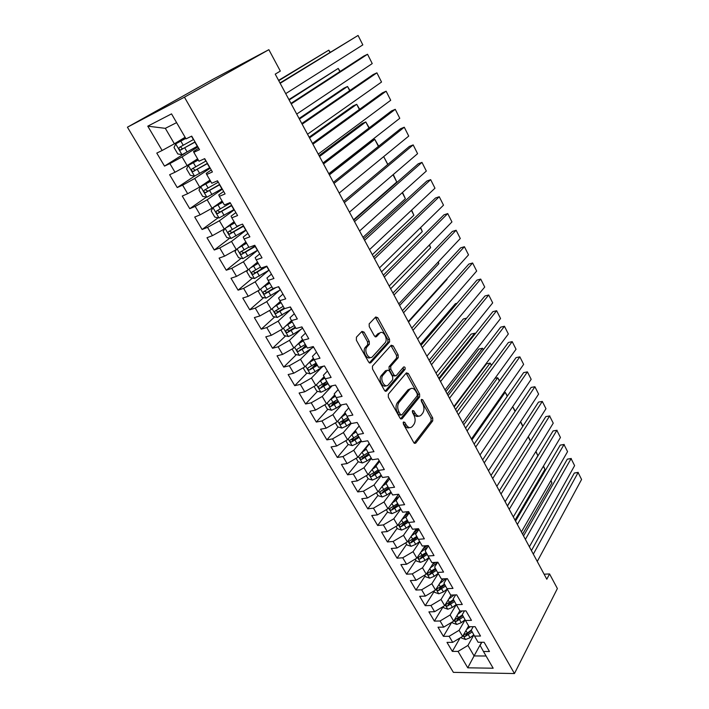 <?xml version="1.0" encoding="UTF-8"?>
<svg xmlns="http://www.w3.org/2000/svg" width="709" height="709" viewBox="0 0 709 709"><rect width="100%" height="100%" fill="white"/><g stroke="black" fill="none" stroke-linecap="round" stroke-linejoin="round"><path stroke-width="1.06" d="M403.403 421.988L403.394 424.097L413.799 442.655L415.722 443.134L432.72 420.862L432.703 417.956L422.741 399.787L421.412 399.424L421.43 401.445L422.724 403.811C424.372 407.365 424.381 410.467 422.75 413.134L421.323 414.951C419.303 416.972 417.264 416.422 415.217 413.294L413.888 410.91L412.541 410.538L412.541 412.611L413.861 415.004C415.545 418.594 415.545 421.749 413.87 424.487L412.399 426.357C410.325 428.44 408.233 427.908 406.142 424.762L404.786 422.351L403.403 421.988M364.063 332.113L361.944 331.387L356.423 337.174L356.37 340.196L368.662 362.122L370.763 362.778L389.596 341.924L389.507 339.15L377.764 317.721L375.717 316.976L369.15 323.889L369.256 326.654L374.405 335.951L376.461 336.66L379.607 333.265C382.833 329.428 388.328 338.539 385.271 342.607L372.606 356.592C369.336 360.624 363.602 351.487 366.739 347.206L369.354 344.282L369.265 341.463L364.063 332.113L362.396 332.539L361.643 331.706M414.411 443.347L415.74 443.116L414.384 443.329M268.862 49.683L184.437 97.177L127.425 127.203L212.93 79.293L268.862 49.683L280.321 71.086L275.234 74.135L546.807 579.218L549.564 573.936L544.122 574.21M549.564 573.936L557.38 588.541L514.45 673.55L184.437 97.177M388.355 394.204L388.328 397.226L400.106 418.239L402.1 418.753L419.622 396.925L419.595 394.044L408.322 373.483L406.39 372.872L388.355 394.204M384.553 390.473L372.517 369.017L372.447 366.136L391.208 345.212L393.203 345.886L398.148 354.908L398.21 357.717L390.721 366.323L390.783 369.176L394.107 375.167L396.101 375.779L403.634 366.97C404.919 366.73 405.388 367.537 405.034 369.389L386.591 391.058L384.553 390.473M127.425 127.203L453.379 672.354L514.45 673.55M283.183 306.323L275.127 311.029C274.161 312.137 274.516 312.935 276.2 313.422L284.531 308.637L279.887 300.643L285.718 298.87L278.681 286.684L272.859 288.528L268.135 280.392L273.949 278.495L266.806 266.132L261.009 268.091L256.215 259.84L262.011 257.828L254.761 245.27L248.974 247.361L244.109 238.977L249.887 236.841L242.531 224.106L236.762 226.313L231.825 217.805L237.586 215.545L230.106 202.606L224.372 204.945L219.356 196.313L225.09 193.92L217.503 180.786L211.787 183.259L206.7 174.494L212.408 171.959L204.697 158.63L199.007 161.235L193.841 152.338L199.521 149.67L191.705 136.128L186.033 138.875L171.525 113.874L147.773 126.167L165.33 128.338L174.37 143.785L185.093 137.262M284.539 308.654L290.38 306.935L297.319 318.944L291.47 320.601L296.052 328.497L301.91 326.884L308.743 338.725L302.885 340.267L307.405 348.057L313.272 346.55L320.007 358.222L314.131 359.658L318.589 367.333L324.474 365.941L331.112 377.436L325.218 378.774L329.614 386.343L335.508 385.049L342.057 396.384L336.155 397.616L340.488 405.078L346.4 403.891L352.852 415.066L346.94 416.201L351.212 423.557L357.132 422.467L363.495 433.491L357.566 434.528L361.785 441.787L367.714 440.785L373.989 451.66L368.06 452.599L372.207 459.751L378.145 458.856L384.34 469.571L378.393 470.421L382.497 477.485L388.443 476.67L394.55 487.243L388.594 488.005L392.635 494.971L398.591 494.244L404.617 504.675L398.662 505.349L402.65 512.217L408.606 511.579L414.552 521.868L408.588 522.453L412.523 529.233L418.487 528.684L424.354 538.84L418.381 539.336L422.263 546.027L428.236 545.558L434.023 555.572L428.05 555.998L431.878 562.6L437.861 562.21L443.568 572.092L437.586 572.438L441.37 578.952L447.352 578.641L452.989 588.399L447.007 588.665L450.738 595.09L456.72 594.86L462.286 604.485L456.295 604.68L459.981 611.025L465.964 610.866L471.458 620.366L465.467 620.481L469.101 626.747L475.092 626.659L480.516 636.044L474.516 636.088L478.105 642.274L484.105 642.257L489.458 651.518L483.458 651.5L493.163 668.215L467.754 667.816L458.058 651.403L467.94 645.438L473.869 634.918M460.088 637.914L452.342 651.385L458.058 651.403M452.342 651.385L446.998 642.381L452.714 642.363L449.134 636.292L459.077 630.301L465.131 619.879M451.713 622.325L443.417 636.336L449.134 636.292M443.417 636.336L438.002 627.217L443.719 627.128L440.094 620.987L450.109 614.978L456.286 604.653M443.143 606.727L434.378 621.102L440.094 620.987M434.378 621.102L428.901 611.867L434.608 611.707L430.93 605.486L441.025 599.451L447.326 589.223M434.183 591.43L425.223 605.672L430.93 605.486M425.223 605.672L419.675 596.313L425.382 596.092L421.66 589.791L431.825 583.729L438.259 573.599M425.099 575.938L415.953 590.039L421.66 589.791M415.953 590.039L410.334 580.565L416.041 580.272L412.266 573.891L422.502 567.803L429.078 557.779M415.908 560.252L406.567 574.21L412.266 573.891M406.567 574.21L400.877 564.621L406.567 564.249L402.747 557.779L413.063 551.664L419.781 541.747M406.594 544.361L397.058 558.178L402.747 557.779M397.058 558.178L391.297 548.465L396.978 548.013L393.114 541.463L403.492 535.322L410.36 525.511M397.164 528.267L387.424 541.942L393.114 541.463M387.424 541.942L381.584 532.096L387.265 531.573L383.347 524.926L393.805 518.766L400.824 509.071M387.61 511.969L377.667 525.484L383.347 524.926M377.667 525.484L371.746 515.514L377.418 514.902L373.448 508.176L383.986 501.99L391.155 492.409M377.932 495.458L367.776 508.814L373.448 508.176M367.776 508.814L361.785 498.711L367.448 498.019L363.416 491.204L374.042 484.983L381.362 475.526M368.131 478.735L357.761 491.922L363.416 491.204M357.761 491.922L351.682 481.677L357.336 480.906L353.259 474.002L363.956 467.754L371.436 458.422M358.222 461.754L347.605 474.808L353.259 474.002M347.605 474.808L341.446 464.422L347.091 463.571L342.961 456.569L353.738 450.295L361.377 441.087M348.243 444.49L337.316 457.456L342.961 456.569M337.316 457.456L331.076 446.936L336.713 445.988L332.521 438.898L343.378 432.596L351.185 423.521M338.131 426.995L326.884 439.872L332.521 438.898M326.884 439.872L320.565 429.211L326.184 428.174L321.939 420.978L332.884 414.659L341.632 404.848M327.895 409.261L316.32 422.05L321.939 420.978M316.32 422.05L309.904 411.247L315.514 410.112L311.207 402.818L322.24 396.464L332.131 385.793L325.794 390.003L320.982 392.219L316.763 391.084L314.043 386.432M317.526 391.288L305.606 403.988L311.207 402.818M305.606 403.988L299.101 393.025L304.702 391.802L300.332 384.402L311.446 378.03L321.797 367.28M307.024 373.067L294.74 385.669L300.332 384.402M294.74 385.669L288.146 374.556L293.73 373.235L289.299 365.738L300.51 359.33L311.348 348.5M296.397 354.597L283.724 367.102L289.299 365.738M283.724 367.102L277.042 355.829L282.607 354.403L278.114 346.798L289.414 340.364L300.82 329.428M285.63 335.871L272.548 348.27L278.114 346.798M272.548 348.27L265.778 336.837L271.325 335.313L266.77 327.602L278.158 321.142L290.211 310.055M274.729 316.879L261.222 329.171L266.77 327.602M261.222 329.171L254.354 317.579L259.884 315.948L255.267 308.123L266.744 301.635L279.541 290.344M263.686 297.612L249.736 309.798L255.267 308.123M249.736 309.798L242.77 298.046L248.283 296.3L243.595 288.368L255.169 281.854L268.862 270.289M252.519 278.079L238.082 290.158L243.595 288.368M238.082 290.158L231.01 278.229L236.505 276.377L231.754 268.321L243.417 261.781L257.659 250.286M241.202 258.262L226.268 270.226L231.754 268.321M226.268 270.226L219.09 258.129L224.567 256.153L219.737 247.99L231.506 241.414L246.05 230.203M229.751 238.162L214.269 250.011L219.737 247.99M214.269 250.011L206.993 237.737L212.443 235.645L207.551 227.35L219.418 220.756L234.28 209.829M218.168 217.769L202.1 229.494L207.551 227.35M202.1 229.494L194.718 217.043L200.151 214.827L195.179 206.416L207.143 199.787L222.342 189.161M206.443 197.075L189.755 208.676L195.179 206.416M189.755 208.676L182.266 196.038L187.672 193.699L182.621 185.164L194.691 178.508L210.227 168.193M194.585 176.08L177.232 187.548L182.621 185.164M177.232 187.548L169.619 174.724L174.999 172.252L169.876 163.584L182.053 156.902L197.926 146.905M185.616 152.86L164.515 166.11L169.876 163.584M164.515 166.11L156.786 153.091L162.139 150.485L147.773 126.167M198.697 148.243L193.548 151.496L193.841 152.338M162.139 150.485L174.37 143.785M211.282 170.009L206.239 173.368L206.7 174.494M182.053 156.902L187.132 165.587L197.616 158.834M174.999 172.252L187.132 165.587M223.672 191.457L218.744 194.922L219.356 196.313M194.691 178.508L199.69 187.052L209.953 180.104M187.672 193.699L199.69 187.052M235.875 212.594L231.063 216.156L231.825 217.805M207.143 199.787L212.071 208.207L222.112 201.055M200.151 214.827L212.071 208.207M247.911 233.412L243.196 237.072L244.109 238.977M219.418 220.756L224.274 229.051L234.085 221.704M212.443 235.645L224.274 229.051M259.76 253.937L255.151 257.686L256.215 259.84M231.506 241.414L236.292 249.595L245.899 242.053M224.567 256.153L236.292 249.595M271.441 274.153L266.938 277.999L268.135 280.392M243.417 261.781L248.141 269.845L257.535 262.117M236.505 276.377L248.141 269.845M282.962 294.093L278.548 298.019L279.887 300.643M255.169 281.854L259.813 289.795L269.012 281.898M248.283 296.3L259.813 289.795M294.315 313.741L289.999 317.747L291.47 320.601M266.744 301.635L271.325 309.47L280.33 301.396M259.884 315.948L271.325 309.47M305.499 333.106L301.281 337.2L302.885 340.267M278.158 321.142L282.678 328.861L291.488 320.628M271.325 335.313L282.678 328.861M316.542 352.213L312.412 356.379L314.131 359.658M289.414 340.364L293.872 347.986L302.513 339.558M282.607 354.403L293.872 347.986M327.416 371.046L323.384 375.291L325.218 378.774M300.51 359.33L304.905 366.837L313.387 358.231M293.73 373.235L304.905 366.837M338.149 389.613L334.196 393.938L336.155 397.616M311.446 378.03L315.78 385.43L324.102 376.656M304.702 391.802L315.78 385.43M348.731 407.932L344.866 412.319L346.94 416.201M322.24 396.464L326.512 403.776L334.675 394.833M315.514 410.112L326.512 403.776M359.171 426.003L355.386 430.46L357.566 434.528M332.884 414.659L337.103 421.864L345.106 412.762M326.184 428.174L337.103 421.864M369.469 443.825L365.764 448.345L368.06 452.599M343.378 432.596L347.543 439.704L359.171 425.994M336.713 445.988L347.543 439.704M379.625 461.408L376 465.99L378.393 470.421M353.738 450.295L357.841 457.305L369.221 443.4M347.091 463.571L357.841 457.305M389.649 478.752L386.104 483.405L388.594 488.005M363.956 467.754L368.006 474.675L379.147 460.584M357.336 480.906L368.006 474.675M399.53 495.875L396.065 500.581L398.662 505.349M374.042 484.983L378.039 491.816L388.94 477.529M367.448 498.019L378.039 491.816M409.288 512.758L405.902 517.526L408.588 522.453M383.986 501.99L387.929 508.725L398.609 494.262M377.418 514.902L387.929 508.725M418.922 529.428L415.607 534.258L418.381 539.336M393.805 518.766L397.696 525.413L407.489 511.703M387.265 531.573L397.696 525.413M428.431 545.886L425.178 550.76L428.05 555.998M403.492 535.322L407.338 541.889L416.325 528.887M396.978 548.013L407.338 541.889M437.745 562.219L434.635 567.049L437.586 572.438M413.063 551.664L416.848 558.143L425.108 545.806M406.567 564.249L416.848 558.143M446.741 578.677L443.958 583.135L447.007 588.665M422.502 567.803L426.242 574.193L433.846 562.467M416.041 580.272L426.242 574.193M455.657 594.895L453.166 599.008L456.295 604.68M431.825 583.729L435.512 590.039L442.522 578.89M425.382 596.092L435.512 590.039M464.475 610.901L462.259 614.676L465.467 620.481M441.025 599.451L444.667 605.681L451.137 595.081M434.608 611.707L444.667 605.681M473.204 626.685L471.237 630.15L474.516 636.088M450.109 614.978L453.707 621.128L459.831 610.777M443.719 627.128L453.707 621.128M481.845 642.265L480.099 645.429L483.458 651.5M459.077 630.301L462.631 636.381L468.631 625.932M452.714 642.363L462.631 636.381M176.603 122.63L165.33 128.338M481.615 642.265L474.073 655.931L486.082 656.011M467.94 645.438L474.073 655.931L467.754 667.816M425.595 545.77L424.044 548.084M417.335 528.79L415.625 531.28M408.809 511.925L407.179 514.211M399.504 495.813L398.733 496.858M362.6 456.383L361.82 457.332M353.401 438.366L351.921 440.121M344.379 419.834L341.933 422.635M335.437 400.931L331.901 404.839M326.583 381.646L320.167 388.39L328.072 383.684M316.356 363.495L312.359 367.599M305.809 345.31L303.062 348.013M295.112 326.876L293.916 328.01M403.129 422.697L404.449 425.054C405.991 427.554 407.71 428.404 409.598 427.607M418.629 416.148C416.777 416.963 415.075 416.112 413.542 413.604L412.266 411.309M414.198 443.187L431.054 421.146L431.037 418.257L421.155 400.239M400.594 418.842L417.956 397.253L417.938 394.372L406.133 373.173M400.425 414.552L401.817 414.925L417.247 395.799L417.229 393.787L415.846 391.271C413.808 388.115 411.761 387.513 409.696 389.454L398.901 402.57C397.279 405.309 397.306 408.446 398.99 411.991L400.425 414.552L398.742 414.862L400.922 415.084M410.608 388.665L408.029 389.79L409.696 389.454M398.742 414.862L397.306 412.301C395.622 408.765 395.595 405.628 397.217 402.898L408.029 389.79M394.948 376.027L392.432 375.531L389.108 369.54L389.046 366.695L396.553 358.098L396.491 355.298L390.916 345.54M385.12 391.164L403.377 369.752L403.164 367.519M383.028 375.123L382.78 375.433C379.528 379.652 385.173 388.984 388.408 384.765L392.742 379.696L392.689 376.816L389.356 370.816L387.336 370.187L383.028 375.123L381.105 375.797C378.172 379.528 382.55 388.275 386.05 385.714M386.813 370.302L387.336 370.187M381.345 375.486L385.661 370.559M370.337 357.487C366.837 360.128 362.193 351.478 365.064 347.614L367.687 344.689L367.59 341.88L362.396 332.539M380.068 332.867L377.95 333.682L379.607 333.265M375.096 336.748L377.95 333.682M369.327 362.893L387.929 342.332L387.85 339.558L375.38 317.331M461.072 637.32L461.488 638.029L465.583 639.509L470.076 637.728L473.816 634.821M550.804 480.773L551.912 482.918L522.586 534.161M466.549 629.565L470.2 626.738M471.317 630.009L467.364 633.075L463.854 634.794C463.269 635.707 463.73 636.265 465.228 636.469L472.221 631.923M471.476 630.576L466.433 634.369L465.228 636.469M550.982 480.472L551.912 482.918M533.328 554.146L578.101 472.566L574.325 473.027L531.431 550.609M537.262 561.466L581.575 479.47L578.101 472.566L581.575 479.47M574.325 473.027L578.243 472.362M452.138 622.077L452.679 622.998L456.782 624.461L461.302 622.662L465.06 619.755M543.342 466.3L544.929 469.376L515.026 520.105M457.668 614.437L462.188 610.963M462.419 614.969L455.045 619.666C454.434 620.597 454.886 621.164 456.41 621.376L463.447 616.821M462.72 615.509L457.642 619.294L456.41 621.376M543.519 465.999L544.929 469.376M443.09 606.629L443.763 607.781L447.875 609.226L452.404 607.391L456.197 604.502M535.791 451.66L537.874 455.692L507.387 505.889M448.664 599.123L454.141 594.957M450.729 595.746L451.624 595.055M453.53 599.654L446.129 604.352C445.482 605.291 445.934 605.876 447.485 606.089L454.558 601.533M453.849 600.248L448.735 604.024L447.485 606.089M535.977 451.358L537.874 455.692M525.396 539.381L571.091 458.643L567.315 459.14L523.534 535.924M529.375 546.79L574.609 465.627L571.091 458.643L574.609 465.627M567.315 459.14L571.259 458.475M517.357 524.447L564.01 444.578L560.225 445.11L515.549 521.071M521.39 531.936L567.563 451.633L564.01 444.578L567.563 451.633M560.225 445.11L564.196 444.446M433.926 590.996L434.732 592.378L438.853 593.796L443.409 591.944L447.228 589.046M439.545 583.622L446.076 578.712M441.654 580.272L443.559 578.836M444.516 584.145L437.099 588.833C436.416 589.799 436.868 590.393 438.446 590.615L445.562 586.051M444.871 584.792L439.722 588.559L438.446 590.615M530.403 441.202L528.161 436.85M528.347 436.558L530.465 441.095M424.638 575.15L425.586 576.771L429.716 578.172L434.289 576.293L438.144 573.395M430.31 567.927L437.55 562.529M432.463 564.612L435.468 562.37M435.397 568.441L427.952 573.129C427.243 574.104 427.687 574.707 429.291 574.937L436.452 570.373M435.778 569.141L430.593 572.907L429.291 574.937M522.772 426.401L520.441 421.873M520.628 421.589L522.914 426.171M509.23 509.328L556.849 430.354L553.064 430.93L507.467 506.049M513.307 516.914L560.438 437.48L556.849 430.354L560.438 437.48M553.064 430.93L557.061 430.257M501.006 494.031L549.608 415.97L545.833 416.591L499.287 490.832M505.136 501.706L553.242 423.176L549.608 415.97L553.242 423.176M545.833 416.591L549.838 415.917M415.235 559.109L416.325 560.97L420.464 562.343L425.054 560.438L428.954 557.549M420.942 552.036L427.616 547.109M423.14 548.748L427.367 545.629M426.153 552.533L418.691 557.212C417.947 558.205 418.381 558.825 420.012 559.055L427.226 554.491M426.57 553.295L421.35 557.052L420.012 559.055M515.053 411.433L512.625 406.727M512.704 406.62L515.248 411.14M492.684 478.548L542.296 401.427L538.512 402.092L491.018 475.447M496.858 486.312L545.965 408.721L542.296 401.427L545.965 408.721M405.708 542.846L406.939 544.955L411.087 546.311L415.704 544.379L419.639 541.499M411.45 535.933L417.477 531.528M471.91 439.917L505.18 392.272L503.966 392.502M413.693 532.689L418.691 529.029M416.795 536.429L409.315 541.1C408.526 542.11 408.96 542.731 410.617 542.979L417.876 538.406M417.238 537.245L411.982 540.994L410.617 542.979M507.245 396.287L505.18 392.272L507.44 396.003M484.256 462.88L534.896 386.733L531.112 387.433L482.634 459.866M488.483 470.741L538.601 394.098L534.896 386.733L538.601 394.098M396.056 526.379L397.439 528.746L401.595 530.084L406.23 528.116L410.201 525.236M401.826 519.635L407.134 515.798M463.775 424.788L497.691 377.755L495.006 378.287M404.112 516.427L409.253 512.696M407.312 520.105L399.814 524.766C398.99 525.794 399.424 526.441 401.099 526.69L408.402 522.116M407.79 520.991L402.499 524.722L401.099 526.69M499.349 380.972L497.691 377.755L499.553 380.689M386.281 509.7L387.814 512.323L391.98 513.635L396.641 511.641L400.638 508.761M392.059 503.133L396.561 499.907M455.55 409.483L490.123 363.079L486.498 363.841L454.194 406.966M394.408 499.951L398.883 496.752M397.696 503.576L390.189 508.229C389.33 509.275 389.755 509.931 391.465 510.188L398.812 505.606M398.21 504.524L392.883 508.247L391.465 510.188M491.364 365.481L490.123 363.079L491.567 365.197M376.373 492.79L378.065 495.68L382.24 496.974L386.919 494.953L390.96 492.073M382.16 486.409L386.183 483.556M447.228 394L482.474 348.243L478.85 349.05L445.917 391.572M384.553 483.272L388.124 480.746M387.965 486.826L380.441 491.47C379.537 492.533 379.962 493.198 381.699 493.464L389.108 488.873M388.505 487.836L383.152 491.55L381.699 493.464M483.281 349.803L482.474 348.243L483.494 349.528M366.331 475.659L368.184 478.823L372.367 480.09L377.064 478.034L381.15 475.163M378.092 469.863L373.98 472.743L372.092 469.5L376.302 466.549M438.8 378.34L474.746 333.248L471.122 334.099L437.55 376M374.556 466.38L377.099 464.608M373.98 472.743L370.568 474.489C369.619 475.571 370.036 476.253 371.8 476.528L379.271 471.919M378.695 470.927L373.288 474.631L371.8 476.528M475.101 333.948L474.746 333.248L475.322 333.673M356.148 458.289L358.169 461.745L362.361 462.977L367.085 460.894L371.206 458.023M361.918 452.324L366.278 449.311M466.628 318.155L463.305 318.979L429.078 360.252M364.417 449.276L365.773 448.336M368.095 452.67L360.553 457.287C359.569 458.386 359.977 459.069 361.776 459.361L369.3 454.744M368.751 453.787L363.292 457.491L361.776 459.361M345.841 440.697L348.03 444.428L352.222 445.642L356.964 443.533L361.129 440.661M351.575 434.954L356.131 431.834M457.119 303.239L455.4 303.682L420.508 344.308M354.119 431.949L355.634 430.912M357.983 435.237L350.388 439.864C349.395 440.963 349.794 441.663 351.593 441.973L359.206 437.338M358.674 436.425L353.135 440.138L351.593 441.973M335.384 422.856L337.75 426.889L341.951 428.076L346.719 425.932L350.92 423.069M341.073 417.344L345.832 414.136M343.661 414.402L345.363 413.25M347.729 417.566L340.072 422.201C339.079 423.3 339.478 424.017 341.259 424.354L348.97 419.693M348.456 418.824L342.828 422.555L341.259 424.354M324.784 404.768L327.328 409.111L331.537 410.272L336.323 408.092L340.923 404.999M446.759 278.965L446.989 279.408L408.526 322.028M330.421 399.495L335.392 396.189M333.035 396.632L334.949 395.347M337.333 399.654L329.614 404.298C328.63 405.406 329.02 406.133 330.784 406.496L338.592 401.817M338.104 400.984L332.379 404.724M446.989 279.408L446.821 278.903M438.073 262.126L438.853 263.633L399.637 305.499M319.591 381.415L324.811 378.003M322.232 378.633L324.394 377.206M327.62 382.895L320.291 388.346M326.805 381.495L319.015 386.157C318.031 387.265 318.412 388.009 320.167 388.39M438.853 263.633L438.277 261.905M475.73 447.016L527.407 371.87L523.623 372.615L474.161 444.1M480.011 454.974L531.165 379.315L527.407 371.87L531.165 379.315M467.098 430.957L519.848 356.84L516.063 357.628L465.583 428.139M471.423 439.013L523.641 364.373L519.848 356.84L523.641 364.373M458.351 414.703L512.199 341.632L508.406 342.482L456.888 411.982M462.738 422.856L516.028 349.253L512.199 341.632L516.028 349.253M449.506 398.245L504.454 326.264L500.669 327.15L448.097 395.631M453.946 406.496L508.335 333.974L504.454 326.264L508.335 333.974M440.546 381.575L496.628 310.719L492.844 311.659L439.19 379.067M445.039 389.932L500.554 318.509L496.628 310.719L500.554 318.509M431.471 364.701L488.714 294.988L484.929 295.981L430.177 362.299M436.017 373.164L492.684 302.876L488.714 294.988L492.684 302.876M422.28 347.605L480.711 279.08L476.927 280.126L421.049 345.318M426.889 356.184L484.726 287.056L480.711 279.08L484.726 287.056M412.975 330.297L472.611 262.995L468.826 264.085L411.805 328.125M417.636 338.982L476.67 271.06L472.611 262.995L476.67 271.06M403.545 312.766L464.413 246.714L460.637 247.858L402.437 310.71M408.278 321.558L468.525 254.877L464.413 246.714L468.525 254.877M303.142 367.847L306.058 372.819L310.285 373.918L315.115 371.676L323.481 366.172M429.291 245.075L430.629 247.68L390.641 288.767M308.592 363.097L314.078 359.56M311.242 360.411L313.688 358.816M316.125 363.088L308.273 367.767C307.289 368.866 307.671 369.628 309.399 370.036L317.41 365.312M316.985 364.568L309.399 370.036M429.521 244.835L430.629 247.68M394 295.006L456.126 230.248L452.342 231.444L392.954 293.074M398.786 303.913L460.283 238.508L456.126 230.248L460.283 238.508M292.099 348.996L295.201 354.296L299.437 355.369L304.285 353.082L313.564 347.064M420.393 227.819L422.307 231.542L381.539 271.839M297.408 344.539L303.222 340.852M300.04 341.968L302.832 340.169M305.295 344.432L297.372 349.112C296.397 350.219 296.77 350.99 298.489 351.425L306.607 346.683M306.199 345.983L298.489 351.425M420.632 227.58L422.307 231.542M384.322 277.015L447.733 213.577L443.958 214.836L383.347 275.207M389.179 286.037L451.943 221.935L447.733 213.577L451.943 221.935M280.888 329.88L284.194 335.517L288.439 336.553L293.313 334.24L302.69 328.232M411.38 210.351L413.888 215.217L372.322 254.699M286.037 325.723L292.214 321.886M288.625 323.304L291.851 321.248M294.315 325.511L286.33 330.208C285.355 331.316 285.718 332.096 287.42 332.556L295.644 327.797M295.263 327.141L289.13 330.935L287.437 330.084M411.628 210.112L413.888 215.217M374.52 258.794L439.252 196.721L435.477 198.024L373.616 257.11M379.439 267.931L443.506 205.176L439.252 196.721L443.506 205.176M269.996 310.223L269.659 310.71L273.036 316.471L277.29 317.481L291.656 309.133M402.26 192.662L405.38 198.697L362.99 237.347M274.454 306.669L281.056 302.646M276.953 304.418L280.711 302.061M284.185 308.034L277.946 311.836L276.262 310.932M402.517 192.431L405.38 198.697M364.594 240.324L430.664 179.652L426.889 181.025L363.761 238.773M369.575 249.586L434.971 188.213L430.664 179.652L434.971 188.213M258.989 290.265L258.289 291.319L261.718 297.16L265.972 298.134L280.463 289.768M393.025 174.751L396.765 181.991L353.543 219.772M262.658 287.358L269.73 283.139M265.006 285.337L269.42 282.599M271.893 286.861L263.766 291.576C262.8 292.693 263.154 293.499 264.829 294.013L275.925 287.553M273.479 288.333L266.974 292.33L264.936 291.505M393.291 174.529L396.765 181.991M354.535 221.607L421.97 162.388L418.195 163.814L353.773 220.198M359.578 231.001L426.331 171.046L421.97 162.388L426.331 171.046M247.787 270.04L246.767 271.644L250.242 277.573L254.504 278.522L269.119 270.129M252.732 266.061L257.97 262.862M250.614 267.807L258.253 263.349M260.442 267.125L252.244 271.857C251.287 272.974 251.633 273.798 253.29 274.33L266.947 266.362M265.521 266.566L255.515 272.673L253.441 271.795M387.743 164.506L383.684 156.618L387.841 164.426M344.335 202.641L413.17 144.911L409.403 146.4L343.652 201.374M349.448 212.159L417.583 153.676L413.17 144.911L417.583 153.676M236.407 249.506L235.069 251.695L238.596 257.713L242.868 258.617L257.606 250.206M240.254 246.493L246.351 242.841M238.313 248.008L246.608 243.276M329.401 174.875L374.777 139.354L371.188 140.825L328.87 173.873M248.832 247.104L240.555 251.846C239.607 252.962 239.943 253.804 241.583 254.354L255.4 246.386M255.143 245.943L243.887 252.732L241.778 251.801M378.411 146.391L374.777 139.354L378.677 146.178M334.001 183.427L404.272 127.221L400.505 128.772L333.398 182.302M339.186 193.07L408.73 136.093L404.272 127.221L408.73 136.093M224.877 228.599L223.211 231.453L226.791 237.559L231.063 238.428L245.934 230M227.554 226.596L234.573 222.537M225.719 227.97L234.785 222.91M319.529 156.512L365.8 121.939L362.219 123.472L319.068 155.652M239.837 225.134L228.697 231.542C227.749 232.667 228.085 233.518 229.707 234.103L243.701 226.127M243.471 225.737L232.091 232.499L229.955 231.515M368.955 128.054L365.8 121.939L369.221 127.85M323.526 163.947L395.259 109.319L391.492 110.932L323.003 162.964M328.781 173.723L399.779 118.297L395.259 109.319L399.779 118.297M222.617 201.932L213.037 207.595L211.176 210.928L214.809 217.114L219.09 217.947L234.085 209.501M213.037 207.595L222.803 202.242M309.532 137.918L356.716 104.312L353.135 105.916L309.142 137.183M230.381 203.084L216.67 210.945C215.722 212.08 216.059 212.948 217.663 213.542L231.816 205.566M231.621 205.229L220.127 211.982L217.955 210.936M359.374 109.478L356.716 104.312L359.658 109.283M312.908 144.202L386.13 91.195L382.373 92.87L312.465 143.369M318.235 154.11L390.703 100.279L386.13 91.195L390.703 100.279M210.484 181.025L200.789 186.662L198.963 190.092L202.65 196.375L206.931 197.173L222.068 188.691M200.789 186.662L210.635 181.282M299.402 119.085L347.516 86.48L343.945 88.138L299.083 118.492M218.31 182.186L204.458 190.047C203.527 191.182 203.855 192.068 205.442 192.688L219.772 184.712M219.613 184.429L207.985 191.155L205.778 190.047M349.679 90.672L347.516 86.48L349.962 90.477M302.149 124.181L376.896 72.841L373.147 74.578L301.786 123.508M307.546 134.223L381.531 82.04L376.896 72.841L381.531 82.04M198.174 159.809L188.372 165.419L186.573 168.946L190.313 175.327L194.603 176.08L209.873 167.59M188.372 165.419L198.29 160.004M289.148 100.004L338.211 68.427L288.9 99.552M206.062 160.978L192.068 168.839C191.146 169.983 191.465 170.878 193.043 171.525L207.542 163.54M207.418 163.327L195.666 170.027L195.028 170.222L193.433 168.839M339.859 71.618L338.211 68.427L340.143 71.432M291.231 103.886L367.546 54.265L363.797 56.073L290.956 103.372M296.708 114.069L372.234 63.58L367.546 54.265L372.234 63.58M185.687 138.273L175.761 143.856L174.006 147.49L177.791 153.959L182.089 154.677L197.501 146.16M175.761 143.856L185.758 138.406M278.752 80.675L328.79 50.153L278.584 80.365M193.628 139.46L179.501 147.321C178.579 148.465 178.898 149.377 180.458 150.042L195.126 142.057M195.037 141.906L183.161 148.589L182.479 148.784L180.892 147.304M329.907 52.324L328.79 50.153L330.199 52.138M280.17 83.308L358.072 35.45L279.984 82.962M285.718 93.632L362.822 44.889L358.072 35.45L362.822 44.889M404.449 425.054L406.142 424.762M412.275 411.211L413.888 410.91M413.542 413.604L415.217 413.294M421.164 400.089L422.741 399.787M431.037 418.257L432.703 417.956M431.054 421.146L432.72 420.862M403.137 422.644L404.786 422.351M406.665 373.838L408.322 373.483M417.938 394.372L419.595 394.044M419.622 396.925L417.956 397.253L419.604 396.951M400.798 418.992L402.1 418.753M397.359 402.721L399.043 402.393M397.306 412.301L398.99 411.991M391.545 346.284L393.203 345.886M396.491 355.298L398.148 354.908M396.473 358.205L398.13 357.823M389.135 366.588L390.801 366.216M389.108 369.54L390.783 369.176M392.432 375.531L394.107 375.167M403.332 369.806L404.99 369.442M385.368 391.315L386.591 391.058M367.59 341.88L369.265 341.463M367.546 344.866L369.221 344.459M365.427 347.144L367.102 346.736M375.424 336.917L376.461 336.66M376.107 318.155L377.764 317.721M387.85 339.558L389.507 339.15M387.823 342.465L389.48 342.066M369.611 363.043L370.763 362.778M463.145 635.486L465.476 639.474M468.419 634.883L470.076 637.728M465.937 630.629L467.364 633.075M454.239 620.242L456.685 624.425M459.618 619.772L461.302 622.662M457.083 615.421L458.555 617.947M445.208 604.804L447.769 609.191M450.702 604.476L452.404 607.391M448.115 600.027L449.63 602.623M436.062 589.17L438.747 593.761M441.68 588.984L443.409 591.944M439.039 584.438L440.59 587.114M426.8 573.333L429.61 578.136M432.543 573.289L434.289 576.293M429.84 568.645L431.444 571.392M417.424 557.292L420.357 562.308M423.291 557.398L425.054 560.438M420.526 552.657L422.174 555.484M407.923 541.038L410.99 546.284M413.914 541.304L415.704 544.379M411.087 536.456L412.78 539.363M398.298 524.58L401.489 530.048M404.422 525.006L406.23 528.116M401.533 520.043L403.27 523.029M388.541 507.901L391.873 513.6M394.798 508.486L396.641 511.641M391.847 503.417L393.637 506.492M378.659 491L382.133 496.938M385.049 491.754L386.919 494.953M382.036 486.569L383.879 489.733M368.645 473.869L372.26 480.055M375.176 474.8L377.064 478.034M358.497 456.516L362.255 462.95M365.17 457.615L367.085 460.894M362.042 452.245L363.965 455.541M348.208 438.924L352.116 445.615M355.032 440.209L356.964 443.533M351.859 434.759L353.8 438.1M353.162 440.121L351.611 441.964M337.776 421.093L341.844 428.05M344.751 422.555L346.719 425.932M341.534 417.043L343.511 420.428M342.899 422.52L341.313 424.337M327.212 403.013L331.431 410.236M334.338 404.671L336.323 408.092M331.076 399.078L333.07 402.508M332.494 404.679L330.873 406.461M316.489 384.686L320.876 392.192M323.774 386.538L325.794 390.003M320.468 380.875L322.498 384.349M305.623 366.101L310.179 373.891M313.068 368.157L315.115 371.676M309.718 362.414L311.774 365.941M311.251 368.255L309.567 369.983M294.607 347.259L299.331 355.342M313.041 346.612L313.378 347.188M302.211 349.528L304.285 353.082M298.817 343.697L300.9 347.268M300.412 349.67L298.693 351.363M283.432 328.152L288.333 336.536M301.679 326.946L302.495 328.356M291.213 330.633L293.313 334.24M287.765 324.722L289.875 328.347M289.423 330.819L287.659 332.486M272.105 308.778L277.175 317.455M290.149 306.997L291.461 309.257M280.046 311.473L282.182 315.133M276.554 305.473L278.699 309.151M278.282 311.712L276.483 313.343M260.611 289.121L265.866 298.117M278.451 286.755L280.268 289.892M268.729 292.037L270.891 295.75M265.184 285.957L267.364 289.689M266.974 292.33L265.139 293.925M248.948 269.181L254.398 278.495M266.744 266.487L268.924 270.253M257.252 272.327L259.441 276.093M253.654 266.159L255.86 269.943M255.515 272.673L253.636 274.232M237.116 248.948L242.762 258.599M255.205 246.51L257.411 250.33M245.606 252.333L247.831 256.153M241.964 246.076L244.197 249.914M243.887 252.732L241.964 254.256M225.116 228.422L230.957 238.41M243.497 226.251L245.731 230.124M233.793 232.047L236.053 235.929M230.097 225.701L232.366 229.592M232.091 232.499L230.133 233.997M212.984 207.684L218.975 217.929M231.613 205.69L233.881 209.616M229.884 202.703L230.177 203.199M221.802 211.468L224.097 215.403M218.053 205.025L220.357 208.978M220.127 211.982L218.124 213.436M200.744 186.751L206.824 197.146M219.56 184.827L221.864 188.816M217.282 180.884L218.106 182.302M209.642 190.588L211.964 194.576M205.84 184.056L208.171 188.062M207.985 191.155L205.929 192.573M188.328 165.507L194.496 176.062M207.329 163.664L209.669 167.705M204.476 158.727L205.849 161.103M197.297 169.398L199.663 173.448M193.442 162.769L195.808 166.837M195.666 170.027L193.566 171.401M175.717 143.954L181.983 154.659M194.913 142.181L197.288 146.284M191.483 136.234L193.415 139.576M184.774 147.889L187.167 152.001M180.857 141.162L183.259 145.292M183.161 148.589L181.017 149.918M397.217 402.898L398.901 402.57M396.553 358.098L398.21 357.717M389.046 366.695L390.721 366.323M403.377 369.752L405.034 369.389M381.105 375.797L382.78 375.433M367.687 344.689L369.354 344.282M365.064 347.614L366.739 347.206M387.929 342.332L389.596 341.924M332.379 404.733L330.784 406.496M289.13 330.935L287.42 332.556M277.946 311.836L276.2 313.422M266.602 292.471L264.829 294.013M255.089 272.823L253.29 274.33M243.426 252.891L241.583 254.354M231.586 232.676L229.707 234.103M219.577 212.159L217.663 213.542M207.391 191.35L205.442 192.688M195.028 170.222L193.043 171.525M182.479 148.784L180.458 150.042"/></g></svg>
